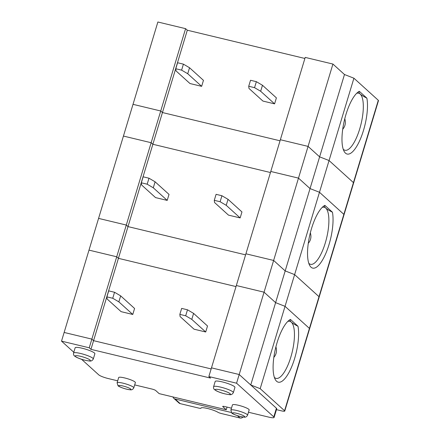 <?xml version="1.0" encoding="UTF-8"?>
<svg xmlns="http://www.w3.org/2000/svg" width="440" height="440" viewBox="0 0 440 440"><rect width="100%" height="100%" fill="white"/><g stroke="black" fill="none" stroke-linecap="round" stroke-linejoin="round"><path stroke-width="0.66" d="M342.711 129.261C345.284 126.291 345.978 122.776 344.784 118.707M366.872 98.148C363.814 96.608 361.581 95.233 360.179 94.023C358.947 92.851 358.661 91.944 359.315 91.3A32.516 10.544 103.5 0 0 358.347 91.883A32.516 10.544 103.5 0 0 344.476 119.966A32.516 10.544 103.5 0 0 344.08 151.283A32.516 10.544 103.5 0 0 360.256 139.359A32.516 10.544 103.5 0 0 366.872 98.148L359.315 91.3M343.216 149.204A29.343 9.515 103.5 0 0 344.955 150.255A29.343 9.515 103.5 0 0 353.034 144.227A29.343 9.515 103.5 0 0 362.615 115.858A29.343 9.515 103.5 0 0 360.179 94.023A29.343 9.515 103.5 0 0 358.666 93.198A29.343 9.515 103.5 0 0 356.637 93.341M236.572 383.202L208.857 376.541L211.481 367.857L239.195 374.517L236.572 383.202L273.801 416.906L276.419 408.221L239.195 374.517L250.751 384.973L285.186 270.913L273.631 260.453L264.055 292.182L236.335 285.527L264.055 292.182L239.195 374.517L211.481 367.857L245.916 253.792L273.631 260.453L285.186 270.913L319.622 156.849L308.072 146.394L298.491 178.123L270.771 171.463L298.491 178.123L273.631 260.453L245.916 253.792L305.212 57.404L332.926 64.059L308.072 146.394L280.352 139.733L308.072 146.394L319.622 156.849L344.482 74.52L353.914 78.21L378.301 100.293A4.758 0.786 16.8 0 1 378.483 100.617L353.623 182.947A4.758 0.786 -163.2 0 0 353.447 182.622L329.054 160.54L353.914 78.21M183.42 64.152L181.615 70.142L175.78 68.739L177.59 62.75L183.42 64.152L189.536 67.744L203.456 80.35L201.647 86.339L187.726 73.733L189.536 67.744M260.183 388.663L284.57 410.745L353.447 182.622L329.054 160.54L319.622 156.849L329.054 160.54L319.479 192.274L343.866 214.357A4.758 0.786 16.8 0 1 344.047 214.681A4.758 0.786 -163.2 0 0 343.866 214.357L319.479 192.274L294.618 274.604L285.186 270.913L294.618 274.604L319.011 296.687A4.758 0.786 16.8 0 1 319.187 297.011A4.758 0.786 -163.2 0 0 319.011 296.687L294.618 274.604L285.038 306.334L309.43 328.416A4.758 0.786 16.8 0 1 309.606 328.741A4.758 0.786 -163.2 0 0 309.43 328.416L285.038 306.334L260.183 388.663L250.751 384.973M262.471 85.267L256.361 81.675L254.551 87.665L248.716 86.262L248.996 88.457L262.916 101.063L274.588 103.862L276.397 97.873L262.471 85.267L260.667 91.262L274.588 103.862M248.716 86.262L250.525 80.272L256.361 81.675M73.799 352.259L61.517 341.138L89.238 347.798L90.948 349.349L93.572 340.665L91.856 339.114L93.572 340.665L211.156 368.918L93.572 340.665L118.426 258.335L236.016 286.589L118.426 258.335L128.007 226.6L245.597 254.854L128.007 226.6L126.297 225.049L151.151 142.72L123.437 136.059L157.872 22L185.592 28.661L160.732 110.99L133.018 104.33L160.732 110.99L162.443 112.541L128.007 226.6L126.297 225.049L98.576 218.394L123.437 136.059L151.151 142.72L160.732 110.99L162.443 112.541L187.303 30.212L185.592 28.661M175.78 68.739L176.055 70.928L189.976 83.534L201.647 86.339M280.033 140.795L162.443 112.541L280.033 140.795M187.303 30.212L304.887 58.465M254.551 87.665L260.667 91.262M332.926 64.059L344.482 74.52M181.615 70.142L187.726 73.733M378.301 100.293L353.447 182.622A4.758 0.786 16.8 0 1 353.623 182.947L284.752 411.07A4.758 0.786 16.8 0 1 281.479 410.861L276.452 409.651M308.275 243.32C310.849 240.356 311.542 236.836 310.349 232.771M332.437 212.207C329.373 210.672 327.14 209.297 325.738 208.082C324.511 206.91 324.22 206.008 324.88 205.365A32.516 10.544 103.5 0 0 323.911 205.948A32.516 10.544 103.5 0 0 310.041 234.025A32.516 10.544 103.5 0 0 309.639 265.342A32.516 10.544 103.5 0 0 325.82 253.418A32.516 10.544 103.5 0 0 332.437 212.207L324.88 205.365M308.776 263.269A29.343 9.515 103.5 0 0 310.519 264.319A29.343 9.515 103.5 0 0 318.599 258.286A29.343 9.515 103.5 0 0 328.18 229.922A29.343 9.515 103.5 0 0 325.738 208.082A29.343 9.515 103.5 0 0 324.231 207.257A29.343 9.515 103.5 0 0 322.201 207.405M148.984 178.211L147.174 184.201L141.339 182.798L143.149 176.809L148.984 178.211L155.095 181.803L169.021 194.409L167.211 200.398L153.285 187.798L155.095 181.803M310.041 188.584L319.479 192.274L310.041 188.584L298.491 178.123L310.041 188.584M228.036 199.331L221.925 195.74L220.115 201.729L214.28 200.327L214.555 202.516L228.481 215.122L240.147 217.927L241.956 211.937L228.036 199.331L226.226 205.321L240.147 217.927M214.28 200.327L216.09 194.337L221.925 195.74M141.339 182.798L141.62 184.993L155.54 197.599L167.211 200.398M152.862 144.271L151.151 142.72L152.862 144.271L270.452 172.524L152.862 144.271M220.115 201.729L226.226 205.321M147.174 184.201L153.285 187.798M273.834 357.385C276.413 354.415 277.101 350.9 275.913 346.83M231.325 412.5L175.054 398.981A3.174 2.954 -47.8 0 1 172.997 396.957M201.069 407.935L200.976 408.243A3.174 0.522 -163.2 0 1 198.792 408.1L180.191 403.629L175.054 398.981M200.976 408.243A3.174 0.522 -163.2 0 0 200.976 408.199A9.515 1.573 -163.2 0 1 200.987 408.062A9.515 1.573 -163.2 0 1 207.889 408.579A9.515 1.573 -163.2 0 1 217.927 412.269A3.174 0.522 -163.2 0 0 221.392 413.529L239.998 418A3.174 2.954 132.2 0 0 243.056 417.027M298.001 326.271C294.938 324.731 292.705 323.356 291.302 322.146C290.07 320.975 289.784 320.067 290.439 319.423A32.516 10.544 103.5 0 0 289.476 320.007A32.516 10.544 103.5 0 0 275.6 348.09A32.516 10.544 103.5 0 0 275.204 379.407A32.516 10.544 103.5 0 0 291.379 367.483A32.516 10.544 103.5 0 0 298.001 326.271L290.439 319.423M274.34 377.327A29.343 9.515 103.5 0 0 276.084 378.378A29.343 9.515 103.5 0 0 284.163 372.35A29.343 9.515 103.5 0 0 293.744 343.981A29.343 9.515 103.5 0 0 291.302 322.146A29.343 9.515 103.5 0 0 289.795 321.321A29.343 9.515 103.5 0 0 287.766 321.464M114.549 292.276L112.739 298.265L106.904 296.863L108.713 290.873L114.549 292.276L120.659 295.867L134.579 308.473L132.77 314.463L118.85 301.857L120.659 295.867M275.605 302.643L285.038 306.334L275.605 302.643L264.055 292.182L275.605 302.643M193.6 313.39L187.49 309.798L185.68 315.788L179.845 314.386L180.12 316.58L194.04 329.186L205.711 331.986L207.521 325.996L193.6 313.39L191.791 319.385L205.711 331.986M179.845 314.386L181.654 308.396L187.49 309.798M61.517 341.138L88.996 250.124L116.716 256.784L126.297 225.049L98.576 218.394L88.996 250.124L116.716 256.784L91.856 339.114L64.141 332.453L91.856 339.114L89.238 347.798M106.904 296.863L107.179 299.052L121.105 311.658L132.77 314.463M118.426 258.335L116.716 256.784L118.426 258.335M185.68 315.788L191.791 319.385M112.739 298.265L118.85 301.857M173.828 398.338L178.965 402.985A3.174 2.954 -47.8 0 0 180.191 403.629M284.57 410.745A4.758 0.786 16.8 0 1 284.752 411.07M231.473 408.161L224.879 406.577A3.174 0.522 -163.2 0 0 222.701 406.434A3.174 0.522 -163.2 0 0 222.822 406.648L226.243 409.75L227.046 407.094M248.468 412.242L268.642 417.093A7.931 1.309 16.8 0 0 274.098 417.445A7.931 1.309 16.8 0 0 273.801 416.906M247.583 415.179L249.161 409.937A8.723 1.441 -163.2 0 0 241.23 406.038A8.723 1.441 -163.2 0 0 232.463 404.894L230.879 410.135L231.798 413.017C231.424 413.43 238.59 416.68 243.92 417.109C245.46 417.456 246.681 416.812 247.583 415.179A8.723 1.441 -163.2 0 0 239.646 411.279A8.723 1.441 -163.2 0 0 230.879 410.135M233.343 392.639L234.927 387.398A10.307 1.7 -163.2 0 0 225.549 382.789A10.307 1.7 -163.2 0 0 215.188 381.436L213.604 386.678C213.395 388.025 213.719 389.026 214.583 389.67L216.266 390.792C220.242 392.761 224.648 394.042 229.482 394.636C231.088 394.988 232.375 394.323 233.343 392.639A10.307 1.7 -163.2 0 0 223.966 388.031A10.307 1.7 -163.2 0 0 213.604 386.678M93.302 358.991L94.886 353.749A10.307 1.7 -163.2 0 0 85.509 349.14A10.307 1.7 -163.2 0 0 75.147 347.787L73.562 353.029C73.348 354.382 73.678 355.377 74.542 356.021L76.225 357.143C80.196 359.111 84.601 360.393 89.436 360.993C91.042 361.345 92.334 360.674 93.302 358.991A10.307 1.7 -163.2 0 0 83.925 354.382A10.307 1.7 -163.2 0 0 73.562 353.029M90.948 349.349L210.568 378.092L208.857 376.541M117.689 380.82L108.18 378.532A7.931 1.309 16.8 0 1 98.747 374.847L81.571 359.293M134.679 384.901L151.943 389.048A3.174 0.522 16.8 0 1 155.716 390.528L159.137 393.624L226.243 409.75M133.793 387.838L135.377 382.597A8.723 1.441 -163.2 0 0 127.441 378.697A8.723 1.441 -163.2 0 0 118.674 377.553L117.095 382.795L118.014 385.677C117.639 386.089 124.801 389.345 130.13 389.769C131.675 390.115 132.897 389.472 133.793 387.838A8.723 1.441 -163.2 0 0 125.862 383.939A8.723 1.441 -163.2 0 0 117.095 382.795M276.419 408.221A7.931 1.309 16.8 0 1 276.721 408.76L274.098 417.445M237.446 415.69L239.998 418M222.921 406.318L222.822 406.648M118.932 386.161A6.341 1.045 -163.2 0 0 129.168 389.604A6.341 1.045 -163.2 0 0 126.203 386.92A6.341 1.045 -163.2 0 0 118.932 386.161M215.501 390.154A7.931 1.309 -163.2 0 0 228.299 394.46A7.931 1.309 -163.2 0 0 224.593 391.105A7.931 1.309 -163.2 0 0 215.501 390.154M232.716 413.501A6.341 1.045 -163.2 0 0 242.952 416.944A6.341 1.045 -163.2 0 0 239.987 414.26A6.341 1.045 -163.2 0 0 232.716 413.501M75.46 356.505A7.931 1.309 -163.2 0 0 88.253 360.811A7.931 1.309 -163.2 0 0 84.546 357.456A7.931 1.309 -163.2 0 0 75.46 356.505"/></g></svg>
